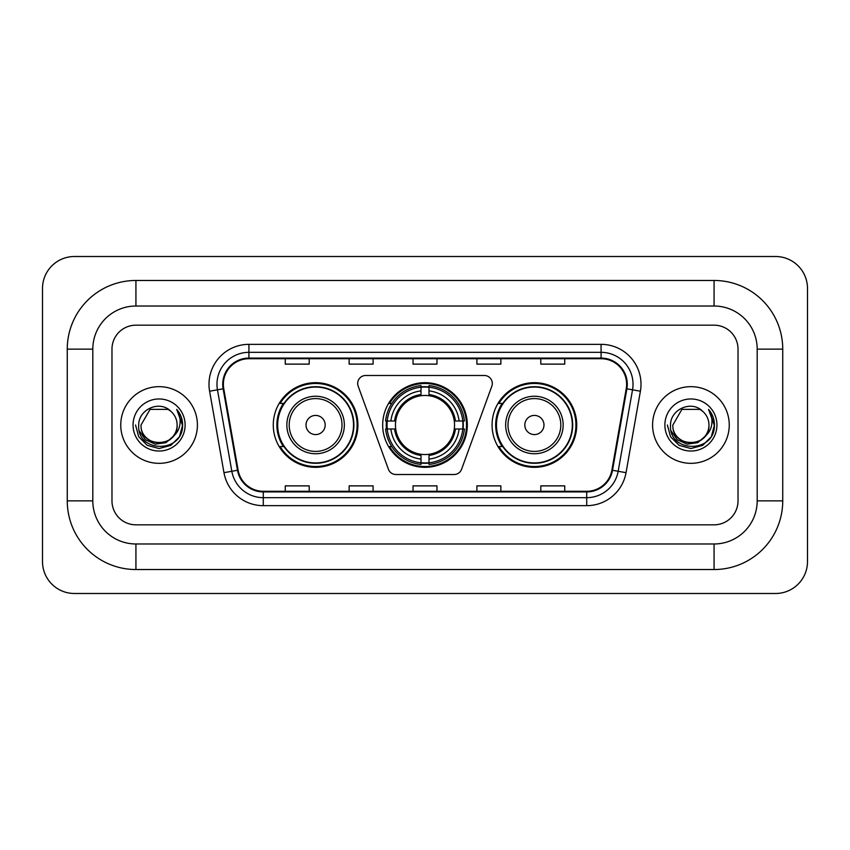 <?xml version="1.0" encoding="UTF-8"?>
<svg xmlns="http://www.w3.org/2000/svg" width="850" height="850" viewBox="0 0 850 850"><rect width="100%" height="100%" fill="white"/><g stroke="black" fill="none" stroke-linecap="round" stroke-linejoin="round"><path stroke-width="1.27" d="M357.691 383.478A7.99 7.99 0 0 0 358.179 386.208L388.408 469.253A7.99 7.99 0 0 0 395.909 474.513L454.091 474.513A7.99 7.99 0 0 0 461.592 469.253L491.821 386.208A7.99 7.99 0 0 0 484.319 375.487L365.681 375.487A7.99 7.99 0 0 0 357.691 383.478M492.076 425A42.319 42.319 0 0 0 534.395 467.319A42.319 42.319 0 0 0 576.725 425A42.319 42.319 0 0 0 534.395 382.681A42.319 42.319 0 0 0 492.076 425M382.681 425A42.319 42.319 0 0 0 425 467.319A42.319 42.319 0 0 0 467.319 425A42.319 42.319 0 0 0 425 382.681A42.319 42.319 0 0 0 382.681 425M273.275 425A42.319 42.319 0 0 0 315.605 467.319A42.319 42.319 0 0 0 357.924 425A42.319 42.319 0 0 0 315.605 382.681A42.319 42.319 0 0 0 273.275 425M283.433 446.558A38.728 38.728 0 0 1 283.433 403.442M386.474 428.995A38.728 38.728 0 0 1 386.474 421.005M502.223 446.558A38.728 38.728 0 0 1 502.223 403.442M120.753 425A38.335 38.335 0 0 0 159.088 463.335A38.335 38.335 0 0 0 197.413 425A38.335 38.335 0 0 0 159.088 386.665A38.335 38.335 0 0 0 120.753 425A38.335 38.335 0 0 0 159.088 463.335A38.335 38.335 0 0 0 197.413 425A38.335 38.335 0 0 0 159.088 386.665A38.335 38.335 0 0 0 120.753 425M652.588 425A38.335 38.335 0 0 0 690.912 463.335A38.335 38.335 0 0 0 729.247 425A38.335 38.335 0 0 0 690.912 386.665A38.335 38.335 0 0 0 652.588 425A38.335 38.335 0 0 0 690.912 463.335A38.335 38.335 0 0 0 729.247 425A38.335 38.335 0 0 0 690.912 386.665A38.335 38.335 0 0 0 652.588 425M223.369 384.274A25.553 25.553 0 0 1 248.923 358.721L601.077 358.721A25.553 25.553 0 0 1 626.237 388.716L611.883 470.167A25.553 25.553 0 0 1 586.713 491.279L263.288 491.279A25.553 25.553 0 0 1 238.117 470.167L223.762 388.716A25.553 25.553 0 0 1 223.369 384.274M222.732 384.274A26.191 26.191 0 0 0 223.125 388.822L237.49 470.273A26.191 26.191 0 0 0 263.288 491.916L586.713 491.916A26.191 26.191 0 0 0 612.51 470.273L626.875 388.822A26.191 26.191 0 0 0 601.077 358.084L248.923 358.084A26.191 26.191 0 0 0 222.732 384.274M209.599 391.212A39.929 39.929 0 0 1 248.923 344.346L601.077 344.346A39.929 39.929 0 0 1 640.401 391.212L626.036 472.664A39.929 39.929 0 0 1 586.713 505.654L263.288 505.654A39.929 39.929 0 0 1 223.964 472.664L209.599 391.212L217.462 389.821A31.939 31.939 0 0 1 248.923 352.336L601.077 352.336A31.939 31.939 0 0 1 632.538 389.821L618.173 471.272A31.939 31.939 0 0 1 586.713 497.664L263.288 497.664A31.939 31.939 0 0 1 231.827 471.272L217.462 389.821A31.939 31.939 0 0 1 216.984 384.274M738.023 349.138A23.959 23.959 0 0 0 714.074 325.178L135.926 325.178A23.959 23.959 0 0 0 111.977 349.138L111.977 500.862A23.959 23.959 0 0 0 135.926 524.822L714.074 524.822A23.959 23.959 0 0 0 738.023 500.862L738.023 349.138A23.959 23.959 0 0 0 714.074 325.178L135.926 325.178A23.959 23.959 0 0 0 111.977 349.138L111.977 500.862A23.959 23.959 0 0 0 135.926 524.822L714.074 524.822A23.959 23.959 0 0 0 738.023 500.862L738.023 349.138M413.026 358.721L413.026 364.129L436.974 364.129L436.974 358.721M349.138 358.721L349.138 364.129L373.097 364.129L373.097 358.721M285.26 358.721L285.26 364.129L309.209 364.129L309.209 358.721M476.903 358.721L476.903 364.129L500.862 364.129L500.862 358.721M540.791 358.721L540.791 364.129L564.74 364.129L564.74 358.721M436.974 491.279L436.974 485.871L413.026 485.871L413.026 491.279M373.097 491.279L373.097 485.871L349.138 485.871L349.138 491.279M309.209 491.279L309.209 485.871L285.26 485.871L285.26 491.279M500.862 491.279L500.862 485.871L476.903 485.871L476.903 491.279M564.74 491.279L564.74 485.871L540.791 485.871L540.791 491.279M714.074 280.468A68.669 68.669 0 0 1 782.744 349.138A68.669 68.669 0 0 0 714.074 280.468L135.926 280.468A68.669 68.669 0 0 0 67.256 349.138A68.669 68.669 0 0 1 135.926 280.468L135.926 306.021L714.074 306.021L135.926 306.021A43.116 43.116 0 0 0 92.809 349.138L92.809 500.862A43.116 43.116 0 0 0 135.926 543.979L714.074 543.979L135.926 543.979L135.926 569.532L714.074 569.532A68.669 68.669 0 0 0 782.744 500.862L782.744 349.138L757.191 349.138A43.116 43.116 0 0 0 714.074 306.021L714.074 280.468M782.744 500.862L757.191 500.862L757.191 349.138L757.191 500.862A43.116 43.116 0 0 1 714.074 543.979L714.074 569.532M807.5 288.447A31.939 31.939 0 0 0 775.561 256.509L74.439 256.509A31.939 31.939 0 0 0 42.5 288.447L42.5 561.553A31.939 31.939 0 0 0 74.439 593.491L775.561 593.491A31.939 31.939 0 0 0 807.5 561.553L807.5 288.447M67.256 500.862L92.809 500.862L92.809 349.138L67.256 349.138L67.256 500.862A68.669 68.669 0 0 0 135.926 569.532M174.069 435.625L165.92 442.68L155.242 444.168L145.414 439.726L139.273 430.854M177.129 425C178.234 448.279 139.931 448.279 141.036 425L150.067 409.371L168.109 409.371L170.914 411.368C159.832 399.755 138.508 409.317 138.709 425C136.68 452.859 181.857 453.592 182.58 426.349L182.623 425C182.559 419.082 180.583 413.886 176.715 409.402C179.658 414.237 180.699 419.433 179.828 425C178.978 429.739 176.683 433.596 172.911 436.592A18.052 18.052 0 0 0 177.129 425C178.234 448.279 139.931 448.279 141.036 425C139.931 448.279 178.234 448.279 177.129 425A18.052 18.052 0 0 0 170.914 411.368M172.911 436.592C163.338 449.544 140.101 441.256 141.036 425M133.057 425A26.031 26.031 0 0 0 159.088 451.031A26.031 26.031 0 0 0 185.119 425A26.031 26.031 0 0 0 159.088 398.969A26.031 26.031 0 0 0 133.057 425M176.715 409.402L182.612 425.68L181.518 417.871L182.612 425.68L181.518 417.871L182.612 425.68L176.885 409.604L182.612 425.68L176.885 409.604L182.623 425L179.467 436.772L170.85 445.379L159.088 448.534L147.316 445.379L138.699 436.772L135.554 425M176.885 409.604L182.612 425.701M428.995 462.804L428.995 464.408A39.61 39.61 0 0 0 464.408 428.995L462.804 428.995A38.006 38.006 0 0 1 428.995 462.804L428.995 459.106A34.34 34.34 0 0 0 459.106 428.995L454.272 428.995A29.548 29.548 0 0 0 428.995 395.728L428.995 387.196A38.006 38.006 0 0 1 462.804 421.005L464.408 421.005A39.61 39.61 0 0 0 428.995 385.592L428.995 387.196M387.196 428.995L385.592 428.995A39.61 39.61 0 0 0 421.005 464.408L421.005 462.804A38.006 38.006 0 0 1 387.196 428.995L390.894 428.995A34.34 34.34 0 0 0 421.005 459.106L421.005 454.272A29.548 29.548 0 0 0 454.272 428.995L455.451 428.995A30.717 30.717 0 0 1 428.995 455.451L428.995 459.106M421.005 387.196L421.005 385.592A39.61 39.61 0 0 0 385.592 421.005L387.196 421.005A38.006 38.006 0 0 1 421.005 387.196L421.005 390.894A34.34 34.34 0 0 0 390.894 421.005L395.728 421.005A29.548 29.548 0 0 0 421.005 454.272L421.005 455.451A30.717 30.717 0 0 1 394.549 428.995L390.894 428.995M387.281 428.995A37.931 37.931 0 0 1 387.281 421.005M428.995 387.281A37.931 37.931 0 0 0 421.005 387.281M462.719 421.005A37.931 37.931 0 0 1 462.719 428.995M462.804 421.005L459.106 421.005A34.34 34.34 0 0 0 428.995 390.894M459.106 428.995L462.804 428.995M421.005 459.106L421.005 462.804M454.272 421.005L459.106 421.005M428.995 454.325L428.995 455.451M421.005 454.272A29.548 29.548 0 0 1 395.728 428.995L394.549 428.995M428.995 462.719A37.931 37.931 0 0 1 421.005 462.719M390.894 421.005L387.196 421.005M421.005 395.675L421.005 390.894M428.995 395.728A29.548 29.548 0 0 0 395.728 421.005L394.549 421.005A30.717 30.717 0 0 1 421.005 394.549M428.995 395.675L428.995 394.549A30.717 30.717 0 0 1 455.451 421.005M391.776 403.442L389.513 403.442A41.523 41.523 0 0 1 466.522 425A41.523 41.523 0 0 1 389.513 446.558L391.776 446.558M325.178 425A9.584 9.584 0 0 0 315.605 415.416A9.584 9.584 0 0 0 306.021 425A9.584 9.584 0 0 0 315.605 434.584A9.584 9.584 0 0 0 325.178 425M344.346 425A28.751 28.751 0 0 0 315.605 396.249A28.751 28.751 0 0 0 286.854 425A28.751 28.751 0 0 0 315.605 453.751A28.751 28.751 0 0 0 344.346 425A28.751 28.751 0 0 1 315.605 453.751A28.751 28.751 0 0 1 286.854 425M353.526 425A37.931 37.931 0 0 0 315.605 387.069A37.931 37.931 0 0 0 277.674 425A37.931 37.931 0 0 0 315.605 462.931A37.931 37.931 0 0 0 353.526 425M357.127 425A41.523 41.523 0 0 1 280.118 446.558L283.964 446.558A38.292 38.292 0 0 0 340.935 453.709A38.292 38.292 0 0 0 340.935 396.291A38.292 38.292 0 0 0 283.964 403.442L280.118 403.442A41.523 41.523 0 0 1 357.127 425M543.979 425A9.584 9.584 0 0 0 534.395 415.416A9.584 9.584 0 0 0 524.822 425A9.584 9.584 0 0 0 534.395 434.584A9.584 9.584 0 0 0 543.979 425M563.146 425A28.751 28.751 0 0 0 534.395 396.249A28.751 28.751 0 0 0 505.654 425A28.751 28.751 0 0 0 534.395 453.751A28.751 28.751 0 0 0 563.146 425A28.751 28.751 0 0 1 534.395 453.751A28.751 28.751 0 0 1 505.654 425M572.326 425A37.931 37.931 0 0 0 534.395 387.069A37.931 37.931 0 0 0 496.474 425A37.931 37.931 0 0 0 534.395 462.931A37.931 37.931 0 0 0 572.326 425M575.928 425A41.523 41.523 0 0 1 498.908 446.558L502.764 446.558A38.292 38.292 0 0 0 559.736 453.709A38.292 38.292 0 0 0 559.736 396.291A38.292 38.292 0 0 0 502.764 403.442L498.908 403.442A41.523 41.523 0 0 1 575.928 425M705.893 435.625L697.744 442.68L687.066 444.168L677.237 439.726L671.096 430.854M708.964 425C710.069 448.279 671.766 448.279 672.871 425L681.891 409.371L699.933 409.371L702.737 411.368C691.656 399.755 670.342 409.317 670.533 425C668.504 452.859 713.681 453.592 714.414 426.349L714.446 425C714.383 419.082 712.417 413.886 708.539 409.402C711.482 414.237 712.523 419.433 711.652 425C710.812 429.739 708.507 433.596 704.746 436.592A18.052 18.052 0 0 0 708.964 425C710.069 448.279 671.766 448.279 672.871 425C671.766 448.279 710.069 448.279 708.964 425A18.052 18.052 0 0 0 702.737 411.368M704.746 436.592C695.162 449.544 671.925 441.256 672.871 425M664.881 425A26.031 26.031 0 0 0 690.912 451.031A26.031 26.031 0 0 0 716.943 425A26.031 26.031 0 0 0 690.912 398.969A26.031 26.031 0 0 0 664.881 425M708.539 409.402L714.436 425.68L713.341 417.871L714.436 425.68L713.341 417.871L714.436 425.68L708.719 409.604L714.436 425.68L708.719 409.604L714.446 425L711.301 436.772L702.684 445.379L690.912 448.534L679.15 445.379L670.533 436.772L667.378 425M708.719 409.604L714.436 425.701M601.077 344.346L601.077 358.084M217.462 389.821L223.125 388.822M263.288 505.654L263.288 491.916M586.713 491.916L586.713 505.654M612.51 470.273L626.036 472.664M223.964 472.664L237.49 470.273M626.875 388.822L640.401 391.212M248.923 344.346L248.923 358.084M428.995 454.272A29.548 29.548 0 0 0 454.272 428.995M421.005 463.08A38.292 38.292 0 0 0 428.995 463.08M463.08 428.995A38.292 38.292 0 0 0 463.08 421.005M428.995 386.92A38.292 38.292 0 0 0 421.005 386.92M342.008 425A26.414 26.414 0 0 0 315.605 398.586A26.414 26.414 0 0 0 289.191 425A26.414 26.414 0 0 0 315.605 451.414A26.414 26.414 0 0 0 342.008 425M560.809 425A26.414 26.414 0 0 0 534.395 398.586A26.414 26.414 0 0 0 507.992 425A26.414 26.414 0 0 0 534.395 451.414A26.414 26.414 0 0 0 560.809 425"/></g></svg>
